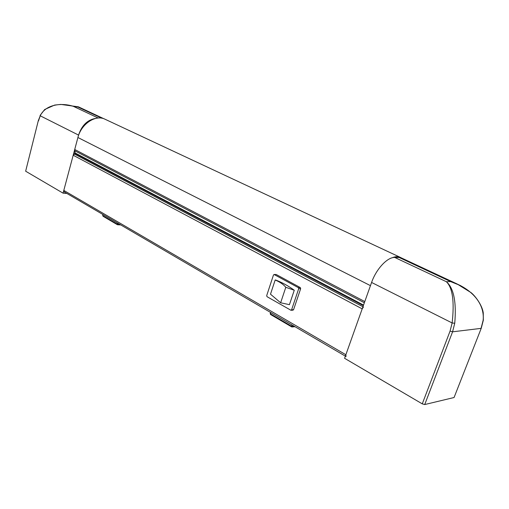 <?xml version="1.0" encoding="UTF-8"?>
<svg xmlns="http://www.w3.org/2000/svg" width="509" height="509" viewBox="0 0 509 509"><rect width="100%" height="100%" fill="white"/><g stroke="black" fill="none" stroke-linecap="round" stroke-linejoin="round"><path stroke-width="0.76" d="M267.028 296.683L290.995 310.286L291.593 309.809L298.694 288.743L298.338 287.649L274.096 274.51L273.473 275L266.691 295.627L267.028 296.683M294.266 290.251C288.234 285.835 281.999 282.419 275.573 279.995L275.172 280.001L270.495 294.189L280.637 302.779L289.43 304.656L294.266 290.251L285.797 287.299C283.468 284.429 279.931 281.992 275.172 280.001M346.056 356.535L345.859 354.735L362.185 308.868L363.458 307.022M345.363 356.128L64.338 191.969L63.803 190.417L73.188 155.239L75.51 153.171M291.593 309.809L293.578 309.682L300.666 288.673L298.694 288.743M293.578 309.682L292.974 310.159L291.103 310.28M275.986 274.485L274.306 274.574M298.338 287.649L300.31 287.585L276.298 274.548M300.31 287.585L300.666 288.673M285.797 287.299L280.637 302.779M74.677 149.652L63.071 193.159L25.647 171.209L38.29 120.716L25.647 171.209M96.392 118.279C87.853 119.469 81.904 125.068 78.558 135.082L74.721 149.481L364.788 301.563M74.969 152.445L74.626 153.75M66.857 193.445L63.071 193.159M78.615 106.922L77.998 107.068L78.195 106.763M66.285 104.746L73.162 106.247C61.404 102.57 45.683 104.313 40.217 115.797L38.29 120.716M402.543 258.457L399.19 257.503L394.742 257.452C387.451 257.026 376.196 269.038 371.589 282.457L344.587 358.298L422.266 403.86L424.722 404.553L452.571 331.817L454.747 323.253C456.548 301.932 453.761 288.088 446.38 281.725C452.609 287.839 454.524 301.582 452.138 322.967L454.747 323.253M454.073 397.516L481.24 328.28L454.073 397.516L424.722 404.553M460.734 285.683L450.637 281.598C467.803 286.866 484.994 301.042 483.162 320.244L481.056 328.375L452.571 331.817L450.071 331.098L422.266 403.86M481.24 328.28L483.34 320.18L483.264 312.971C482.157 304.668 474.662 295.424 471.029 292.605L457.025 283.92L401.149 257.808M106.133 119.749L104.205 118.845C94.75 114.875 81.122 124.355 77.915 137.513L74.721 149.481L75.065 152.929L363.534 305.088M364.87 301.334L370.457 285.644L77.915 137.513M392.254 257.783C395.016 256.6 397.446 256.339 399.565 257.007L401.493 257.968M396.689 257.471L397.262 257.478M73.188 155.239L362.185 308.868M63.803 190.417L345.859 354.735M74.225 153.934L362.942 306.749M75.186 153.483L363.337 305.642M118.336 223.515L118.101 224.348L119.908 224.431M102.964 214.537L102.672 215.587L117.191 224.087L117.49 223.018M292.949 325.518L292.618 326.498L294.367 326.345M270.864 312.615L270.457 313.843L291.536 326.186L291.956 324.939M292.618 326.498L291.536 326.186L291.638 326.861L292.618 326.498M291.638 326.861L292.051 326.956M270.705 314.53L270.196 313.557L270.565 312.437M118.101 224.348L117.191 224.087L117.636 224.774L118.101 224.348M102.812 214.448L102.729 215.383M117.325 224.673L103.003 216.23M78.558 135.082L40.217 115.797L38.499 120.894M101.743 118.19L77.998 107.068L73.162 106.247L98.224 118.037M371.589 282.457L452.138 322.967L450.071 331.098M399.19 257.503L450.637 281.598L446.38 281.725L394.742 257.452M74.638 150.677L364.361 302.76M274.096 274.51L276.088 274.485M292.153 326.95L294.985 326.702M270.572 314.511L291.6 326.835M270.196 313.557L270.527 314.486M120.728 224.914L117.687 224.781M103.811 118.705L78.392 106.814L60.787 104.421L54.628 105.077L44.709 109.486L40.065 115.454M104.205 118.845L399.565 257.007"/></g></svg>
